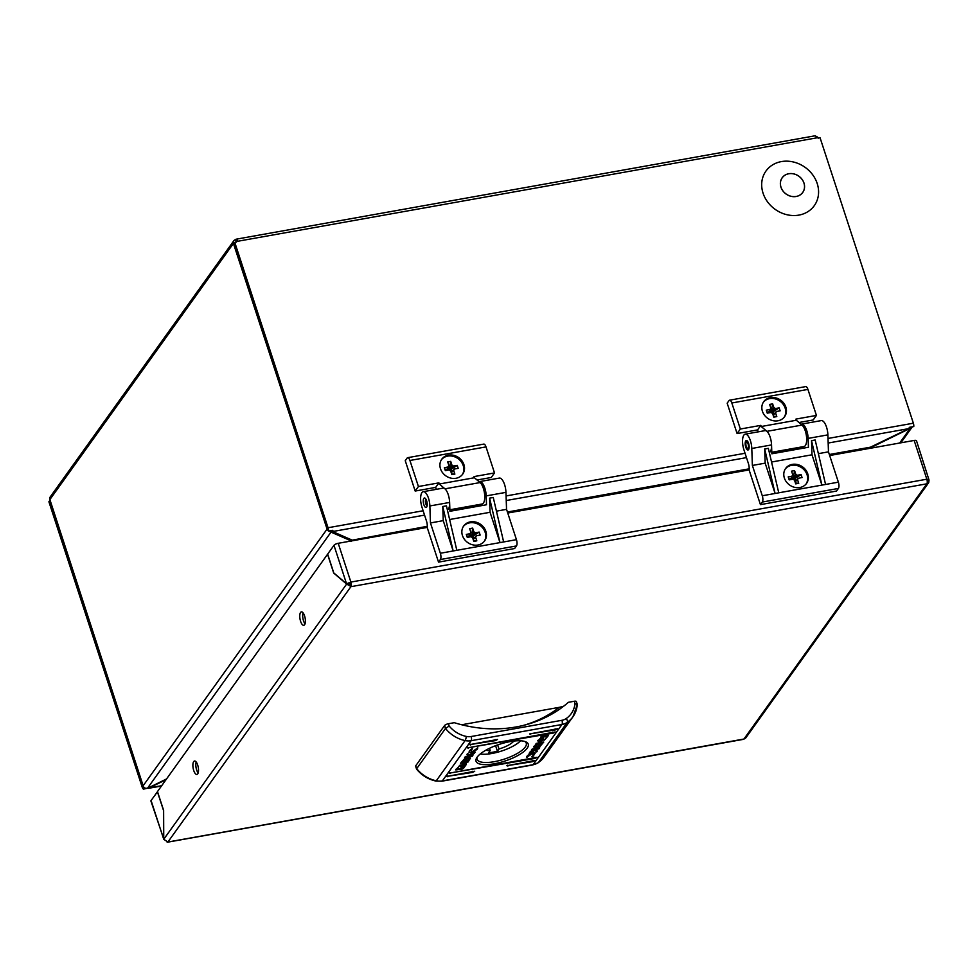 <?xml version="1.0" encoding="UTF-8"?>
<svg xmlns="http://www.w3.org/2000/svg" width="978" height="978" viewBox="0 0 978 978"><rect width="100%" height="100%" fill="white"/><g stroke="black" fill="none" stroke-linecap="round" stroke-linejoin="round"><path stroke-width="1.47" d="M462.301 474.672A12.848 11.149 35.6 0 0 461.005 461.469A12.848 11.149 35.6 0 0 447.741 456.103A12.848 11.149 35.6 0 0 441.433 459.721M448.437 455.137A12.848 11.149 35.6 0 0 441.763 459.22A12.848 11.149 35.6 0 0 442.521 472.643A12.848 11.149 35.6 0 0 455.992 478.279A12.848 11.149 35.6 0 0 462.655 474.196A12.848 11.149 35.6 0 0 461.909 460.76A12.848 11.149 35.6 0 0 448.437 455.137M449.88 509.77L482.093 504.012A11.247 4.267 -100.1 0 0 483.425 503.071A11.247 4.267 -100.1 0 0 484.391 492.619A11.247 4.267 -100.1 0 0 480.076 482.57L474.403 477.741L439.293 484.012L444.953 488.841A11.247 4.267 79.9 0 1 449.269 498.89A11.247 4.267 79.9 0 1 448.303 509.342M438.914 482.863L435.65 487.399L415.173 491.054L405.247 460.687L407.105 458.095A4.817 1.822 -100.1 0 1 407.667 457.68A4.817 1.822 -100.1 0 1 409.916 460.479L418.425 486.518L438.914 482.863L439.293 484.012M407.667 457.68L483.768 444.098A4.817 1.822 79.9 0 1 486.005 446.897L494.513 472.924L474.024 476.592L474.403 477.741M435.65 487.399L436.298 489.342M477.056 480.002L491.262 477.472L494.513 472.924M415.173 491.054L418.425 486.518M444.354 467.667L448.193 466.983A3.301 2.861 35.6 0 1 448.939 465.699L447.692 461.909L450.711 461.371L451.958 465.161A3.301 2.861 35.6 0 1 453.401 466.054L457.239 465.369L458.205 468.34L454.367 469.024A3.301 2.861 35.6 0 1 453.633 470.308L454.868 474.098L451.86 474.636L450.613 470.846A3.301 2.861 35.6 0 1 449.171 469.953L445.332 470.638L444.354 467.667L445.687 470.259L446.481 470.125A2.738 2.372 35.6 0 0 446.384 470.455M447.313 468.645L449.562 468.242L449.819 469.024A2.738 2.372 35.6 0 0 446.726 469.672M451.237 472.753A2.738 2.372 35.6 0 0 451.42 472.398L454.367 469.024M446.481 470.125L448.193 466.983M453.401 466.054L450.442 469.416L451.237 469.269L452.032 471.702M457.239 465.369L451.237 469.269M451.42 472.398A2.738 2.372 35.6 0 0 449.819 469.024L451.958 465.161M448.939 465.699L446.799 469.562M450.711 461.371L449.562 468.242M453.633 470.308L451.249 472.79M454.868 474.098L451.567 473.755M775.554 412.802L776.801 416.604L773.781 417.141L772.547 413.339A3.301 2.861 35.6 0 1 771.092 412.459L767.253 413.144L766.287 410.161L770.126 409.476A3.301 2.861 35.6 0 1 770.86 408.205L769.625 404.415L772.632 403.877L773.879 407.667A3.301 2.861 35.6 0 1 775.322 408.547L779.16 407.863L780.138 410.846L776.3 411.53A3.301 2.861 35.6 0 1 775.554 412.802L773.182 415.295A2.738 2.372 35.6 0 0 768.647 412.178M775.322 408.547L772.375 411.921L773.17 411.775L773.965 414.207M779.16 407.863L773.17 411.775M766.287 410.161L767.608 412.765L768.402 412.63L770.126 409.476M773.341 414.892L776.3 411.53M769.234 411.151L771.483 410.748L771.74 411.53L773.879 407.667M776.801 416.604L773.488 416.261M772.632 403.877L771.483 410.748M770.86 408.205L768.732 412.068M784.222 417.166A12.848 11.149 35.6 0 0 782.926 403.975A12.848 11.149 35.6 0 0 769.662 398.608A12.848 11.149 35.6 0 0 763.353 402.227M770.358 397.643A12.848 11.149 35.6 0 0 763.696 401.726A12.848 11.149 35.6 0 0 764.441 415.149A12.848 11.149 35.6 0 0 777.926 420.784A12.848 11.149 35.6 0 0 784.588 416.701A12.848 11.149 35.6 0 0 783.83 403.266A12.848 11.149 35.6 0 0 770.358 397.643M771.801 452.264L804.014 446.518A11.247 4.267 -100.1 0 0 805.346 445.565A11.247 4.267 -100.1 0 0 806.312 435.124A11.247 4.267 -100.1 0 0 801.997 425.075L796.336 420.247L761.214 426.518L766.886 431.347A11.247 4.267 79.9 0 1 771.19 441.396A11.247 4.267 79.9 0 1 770.236 451.836M760.835 425.369L757.583 429.904L737.094 433.56L727.167 403.193L729.026 400.589A4.817 1.822 -100.1 0 1 729.6 400.185A4.817 1.822 -100.1 0 1 731.837 402.985L740.346 429.024L760.835 425.369L761.214 426.518M729.6 400.185L805.689 386.603A4.817 1.822 79.9 0 1 807.926 389.403L816.434 415.43L795.958 419.085L796.336 420.247M757.583 429.904L758.219 431.848M798.989 422.508L813.183 419.965L816.434 415.43M737.094 433.56L740.346 429.024M780.945 187.165A12.641 10.978 -144.4 0 1 788.745 173.729A12.641 10.978 -144.4 0 1 803.977 183.045A12.641 10.978 -144.4 0 1 796.178 196.492A12.641 10.978 -144.4 0 1 780.945 187.165M798.879 215.111A29.719 25.795 -144.4 0 1 763.06 193.179A29.719 25.795 -144.4 0 1 781.385 161.59A29.719 25.795 -144.4 0 1 817.205 183.509A29.719 25.795 -144.4 0 1 798.879 215.111M803.94 183.057A12.604 10.941 -144.4 0 1 796.165 196.456A12.604 10.941 -144.4 0 1 780.982 187.153A12.604 10.941 -144.4 0 1 788.757 173.766A12.604 10.941 -144.4 0 1 803.94 183.057M328.449 531.078A3.533 1.345 79.9 0 0 328.046 527.741L234.769 242.385L233.84 243.681L327.153 529.342L328.449 531.078L332.838 530.296L332.606 531.543L424.55 515.113M233.779 240.808L50.22 496.934A3.533 3.068 35.6 0 0 49.878 499.575L143.228 785.994L143.522 789.136A3.533 1.345 79.9 0 1 142.177 787.107L48.9 501.751L49.829 500.455L143.106 785.811L327.117 529.037L233.424 243.449A3.533 3.068 -144.4 0 1 235.612 239.683L235.747 239.488A3.533 1.345 79.9 0 1 236.163 239.194L815.041 135.808A3.533 1.345 -100.1 0 1 816.691 137.861L820.09 137.837L913.366 423.205A3.533 1.345 -100.1 0 1 913.77 426.542L909.381 427.325L908.831 428.621L870.457 447.178L869.625 448.401M236.163 239.194A3.533 1.345 79.9 0 1 237.813 241.248L234.769 242.385M352.997 540.663L352.202 540.162L427.252 526.751M869.735 448.181L910.2 428.34L909.833 427.239M427.264 526.323L352.202 540.162L332.606 531.543L332.239 530.394M235.612 239.683L236.395 242.092M815.958 136.358A3.533 3.068 -144.4 0 1 818.39 138.142M161.663 785.75L148.668 787.718M147.886 788.109L143.522 789.136M148.778 788.048L165.967 779.747M351.273 541.457L352.202 540.162M911.313 426.97L911.826 427.447L910.2 428.34L899.662 443.034M912.291 426.799A3.533 3.068 -144.4 0 1 911.826 427.447M143.24 786.165A3.533 3.068 35.6 0 0 145.453 788.231L147.421 788.341L331.31 531.726L330.955 530.626M329.635 530.858L329.464 531.457A3.533 3.068 -144.4 0 1 328.657 531.042M350.637 539.33L351.151 540.883L329.464 531.457M328.033 530.528A3.533 3.068 -144.4 0 1 327.373 529.636M166.517 778.965L147.421 788.341M426.029 499.355A3.215 1.222 -100.1 0 0 425.76 499.587A3.215 1.222 -100.1 0 0 425.699 499.685A3.215 1.222 -100.1 0 0 425.503 502.692A3.215 1.222 -100.1 0 0 426.726 505.455A3.215 1.222 -100.1 0 0 427.154 505.65M746.226 442.349A3.215 1.222 -100.1 0 0 746.165 442.447A3.215 1.222 -100.1 0 0 745.97 445.455A3.215 1.222 -100.1 0 0 747.192 448.217A3.215 1.222 -100.1 0 0 748.109 448.132A3.215 1.222 -100.1 0 0 748.097 443.951A3.215 1.222 -100.1 0 0 746.226 442.349M748.671 449.452A4.817 1.822 79.9 0 1 748.671 449.44L747.192 448.217M747.033 440.944A4.817 1.822 79.9 0 1 747.119 440.785A4.817 1.822 79.9 0 1 747.131 440.785L746.165 442.447M520.614 740.786A24.902 7.983 -18.1 0 1 491.922 753.488A24.902 7.983 -18.1 0 1 480.21 754.001M485.846 750.212A16.381 5.257 161.9 0 0 490.198 750.542L488.621 752.767A21.687 6.956 161.9 0 0 497.399 751.19L498.988 748.977A16.381 5.257 161.9 0 0 513.841 741.055M489.477 748.304L490.198 750.542M497.655 744.918L498.988 748.977M495.589 745.676L497.399 751.19M446.86 776.422L472.741 772.363L474.733 771.226L446.86 776.422M449.195 773.182L535.064 758.415L537.056 757.265L449.195 773.182M469.636 744.649L495.516 740.603L497.496 739.454L469.636 744.649M529.636 733.94L555.504 729.881L557.497 728.732L529.636 733.94M467.313 747.889L553.181 733.121L555.174 731.972L467.313 747.889M506.861 765.713L532.741 761.654L534.721 760.505L506.861 765.713M527.166 748.231A27.47 8.802 161.9 0 0 525.797 741.837A27.47 8.802 161.9 0 0 500.284 744.05A27.47 8.802 161.9 0 0 477.13 757.168A27.47 8.802 161.9 0 0 476.653 757.901A27.47 8.802 161.9 0 0 495.039 763.635A27.47 8.802 161.9 0 0 527.166 748.231M477.252 756.984A25.868 8.289 161.9 0 0 477.093 759.283A25.868 8.289 161.9 0 0 499.171 760.615A25.868 8.289 161.9 0 0 525.235 747.045A25.868 8.289 161.9 0 0 526.262 743.219A25.868 8.289 161.9 0 0 524.77 741.458M468.975 755.872L466.958 754.38L467.606 753.488L469.501 754.906L475.174 752.094L474.134 753.537L469.819 755.713L472.985 755.138L472.129 756.336L464.587 757.681L465.442 756.495L468.975 755.872L467.166 754.099M461.041 762.632L467.9 761.41L470.357 758.488C470.039 757.07 467.997 757.265 464.257 759.075L460.54 763.329L468.083 761.984L470.332 758.146M461.75 764.82L461.506 766.703L461.323 765.505L463.719 763.989L461.934 765.407L461.909 766.507L461.323 765.505M461.799 764.992L461.909 766.507M460.98 767.131L464.049 765.028L463.694 763.561L464.501 763.415L464.856 764.882L460.98 767.131M464.049 765.028L463.694 763.561M464.501 763.415L464.856 764.882L464.122 764.906M533.731 754.967L532.008 753.769L526.482 757.51L527.02 756.128L533.144 752.4L535.272 753.023L532.912 756.556L531.751 756.581L533.731 754.967L533.768 753.598M533.548 754.393L531.824 753.182L527.619 755.444L527.423 757.363M543.01 738.598L543.951 739.71L540.883 741.544L543.34 739.82L543.01 738.598L543.34 739.82M543.377 738.476L543.572 739.368M542.118 739.05L541.604 739.723M541.983 736.324L548.487 735.456L544.465 740.114L547.338 736.348L540.993 737.473L539.575 739.429L542.044 738.488L538.964 740.603L539.33 742.07L538.487 742.216L537.961 740.969L541.983 736.324M539.514 739.246L538.78 740.028L539.33 742.07M538.621 741.581L537.961 740.969M533.951 746.911C534.269 748.329 536.299 748.133 540.052 746.324L543.756 742.07L536.213 743.414L533.964 747.253M543.328 738.268L540.247 740.37L540.602 741.837L539.795 741.984L539.44 740.517L543.328 738.268M540.076 739.82L540.602 741.837M539.905 741.348L539.44 740.517M542.79 738.696L542.973 739.881L540.589 741.41L542.362 739.991L542.387 738.891L542.607 739.539M542.362 739.991L542.387 738.891M538.866 748.891L535.321 749.527L537.338 751.018L536.702 751.911L534.795 750.493L529.122 753.304L530.162 751.85L534.477 749.686L531.311 750.26L532.166 749.062L539.709 747.718L538.866 748.891L535.321 749.527M462.313 769.075L455.809 769.93L459.831 765.285L456.97 769.05L463.315 767.913L464.721 765.957L462.252 766.899L465.332 764.796L464.978 763.329L465.809 763.182L466.335 764.417L463.352 768.586L455.626 769.356M465.332 764.796L464.978 763.329M465.809 763.182L466.335 764.417L464.697 765.872M462.68 765.994L462.325 765.334L463.792 764.087L462.68 765.994L461.995 765.762M462.056 765.957L462.325 765.334M463.413 763.855L460.956 765.578L460.919 766.923L460.345 765.688L463.413 763.855M460.821 765.163L461.286 766.801M460.797 766.569L460.345 765.688M472.545 748.818L470.149 750.639L470.381 749.845L472.288 751.63L477.814 747.889L477.288 749.27L471.151 752.999L469.024 752.363L469.562 750.639L472.545 748.818M416.555 769.075L415.626 766.239A3.215 1.027 -18.1 0 1 415.748 765.762L416.591 769.136C421.689 775.346 428.132 779.319 435.882 781.055L441.958 781.177A3.215 1.222 79.9 0 0 442.349 780.909L533.144 764.686A16.064 13.949 35.6 0 0 538.462 762.534A30.159 26.186 35.6 0 0 544.11 756.996L538.279 762.718A3.215 1.528 55.4 0 1 538.01 762.828M444.562 725.554A3.215 1.027 -18.1 0 1 448.413 723.732L449.171 726.043L445.503 728.451L444.562 725.554L415.748 765.762M448.413 723.732L454.269 722.693A130.196 113.008 35.6 0 0 568.401 702.302L574.257 701.263A3.215 1.027 -18.1 0 1 576.384 701.556L577.338 704.588L572.925 716.788A30.159 26.186 -144.4 0 1 567.277 722.339L538.462 762.534A3.215 1.528 55.4 0 1 538.279 762.718L532.765 764.955L441.958 781.177M523.401 725.407A126.993 110.221 35.6 0 0 559.257 707.338L461.677 724.759M559.257 707.338L563.524 706.324M449.171 726.043A26.944 23.386 35.6 0 0 466.286 736.422A3.215 0.721 -78.1 0 1 465.088 740.578A30.159 26.186 -144.4 0 1 445.503 728.451L416.701 768.647A30.159 26.186 35.6 0 0 436.274 780.786A16.064 13.949 35.6 0 0 442.349 780.909L471.151 740.701A16.064 13.949 -144.4 0 1 465.088 740.578L436.274 780.786A3.215 0.721 101.9 0 1 435.882 781.055M466.286 736.422A12.848 11.149 35.6 0 0 471.139 736.52L561.934 720.297A12.848 11.149 35.6 0 0 566.189 718.573A26.944 23.386 35.6 0 0 575.015 703.573L577.338 704.588M540.773 744.869L537.362 746.41C535.223 746.727 534.685 746.336 535.736 745.248L541.812 743.512L540.773 744.869M535.553 744.674L535.308 746.275L536.066 743.928L541.812 743.512M533.756 746.336C534.074 747.754 536.103 747.559 539.856 745.749L543.071 742.192M548.047 735.236L547.313 736.263M540.895 736.886L547.338 736.348M538.78 740.028L539.135 741.483M538.303 741.63L537.778 740.395M540.064 739.796L540.418 741.263M541.922 738.476L541.788 739.49M542.607 738.121L542.79 739.307M543.193 737.889L543.756 739.136M536.946 750.725L536.702 751.911M536.506 751.336L534.795 750.493M534.611 749.918L529.868 752.265M531.812 749.551L534.477 749.686M535.137 752.767L532.912 756.556M465.626 762.608L466.151 763.842M463.217 767.938L462.129 768.5M464.318 762.84L464.672 764.307M462.753 764.649L462.484 765.419M461.323 766.129L461.139 764.93M460.772 764.992L461.09 766.214M460.724 766.349L460.161 765.102M462.484 761.886L466.934 758.989C469.073 758.671 469.623 759.062 468.56 760.15L462.484 761.886L463.34 759.955L466.75 758.415C468.89 758.097 469.428 758.476 468.376 759.564M468.804 758.537L468.56 760.15M474.244 752.547L474.134 753.537M473.951 752.962L469.819 755.713M472.301 755.26L472.129 756.336M471.946 755.762L465.1 756.984M472.252 748.39L470.381 749.845M477.631 747.302L477.093 748.683L470.968 752.412L468.975 752.058M806.153 483.902A12.848 11.149 35.6 0 0 804.87 470.711A12.848 11.149 35.6 0 0 791.593 465.345A12.848 11.149 35.6 0 0 785.297 468.951M799.857 487.521A12.848 11.149 35.6 0 0 806.52 483.425A12.848 11.149 35.6 0 0 805.762 470.002A12.848 11.149 35.6 0 0 792.29 464.379A12.848 11.149 35.6 0 0 785.627 468.462A12.848 11.149 35.6 0 0 786.385 481.885A12.848 11.149 35.6 0 0 799.857 487.521M745.749 440.907A4.817 1.822 -100.1 0 0 745.542 446.396A4.817 1.822 -100.1 0 0 748.011 449.99A4.817 1.822 -100.1 0 0 748.586 449.587A4.817 1.822 -100.1 0 0 748.793 444.098A4.817 1.822 -100.1 0 0 746.324 440.503A4.817 1.822 -100.1 0 0 745.749 440.907M752.375 465.442L751.789 448.462A11.247 4.267 -100.1 0 0 745.187 434.171A11.247 4.267 -100.1 0 0 743.855 435.124A11.247 4.267 -100.1 0 0 743.916 449.782L748.402 463.523A6.43 2.433 79.9 0 1 749.099 469.917L760.444 504.636L762.314 502.044A4.817 1.822 -100.1 0 0 762.29 495.76L752.375 465.442L765.175 463.156L775.089 493.474L778.745 492.814L768.353 448.352L764.698 449L765.175 463.156M771.544 462.019L812.009 454.794L821.911 485.112L838.378 482.166L828.464 451.848L827.889 434.868A11.247 4.267 -100.1 0 0 821.288 420.589L801.532 424.11A11.247 4.267 -100.1 0 0 801.055 424.269M818.378 453.658L828.464 451.848M745.187 434.171L764.943 430.65A11.247 4.267 79.9 0 1 771.544 444.929L771.85 453.792L808.439 447.264L808.134 438.401A11.247 4.267 -100.1 0 0 801.532 424.11M760.444 504.636L836.545 491.042L838.403 488.45L762.314 502.044M778.745 492.814L821.911 485.112L811.52 440.638L812.009 454.794M811.52 440.638L815.175 439.99L825.566 484.452M802.559 446.775L803.036 448.23M838.378 482.166A4.817 1.822 79.9 0 1 838.403 488.45M762.29 495.76L775.089 493.474L764.698 449M193.693 761.593A6.822 2.592 79.9 0 1 194.5 761.018A6.822 2.592 79.9 0 1 197.996 766.104A6.822 2.592 79.9 0 1 197.715 773.879A6.822 2.592 79.9 0 1 196.896 774.454A6.822 2.592 79.9 0 1 193.399 769.368A6.822 2.592 79.9 0 1 193.693 761.593M300.564 612.448A6.822 2.592 79.9 0 1 301.371 611.873A6.822 2.592 79.9 0 1 304.879 616.971A6.822 2.592 79.9 0 1 304.586 624.746A6.822 2.592 79.9 0 1 303.779 625.321A6.822 2.592 79.9 0 1 300.283 620.235A6.822 2.592 79.9 0 1 300.564 612.448M349.99 583.67L346.64 584.074L163.742 839.295L167.91 842.021L743.952 739.026A3.533 1.345 79.9 0 1 743.855 739.148L926.851 483.817L350.894 586.678L167.996 841.899M927.071 480.1L928.941 479.77L926.838 479.208A3.533 1.345 79.9 0 1 926.936 483.67L926.948 483.682A3.533 1.345 79.9 0 1 926.851 483.817L928.733 482.619L929.027 480.051L927.132 480.394M349.562 583.548L350.894 586.678M928.733 482.619L745.737 737.974L743.855 739.16M163.742 839.295L163.632 810.383L157.482 791.581L327.557 554.257L333.706 573.059L346.64 584.074L350.992 586.543A3.533 1.345 -100.1 0 0 350.882 582.069L346.542 583.78L333.975 545.308A3.533 1.137 -18.1 0 1 338.217 543.303L350.882 582.069L349.476 583.255M198.143 772.975A6.822 2.592 79.9 0 1 196.187 761.972M305.026 623.842A6.822 2.592 79.9 0 1 303.058 612.839M350.882 582.069L926.838 479.208L914.161 440.442L829.674 455.528M749.099 469.917L507.741 513.034M427.178 527.423L438.523 562.13L440.381 559.538A4.817 1.822 -100.1 0 0 440.357 553.255L430.454 522.937L429.868 505.956A11.247 4.267 -100.1 0 0 423.266 491.677A11.247 4.267 -100.1 0 0 421.934 492.619A11.247 4.267 -100.1 0 0 421.995 507.276L426.481 521.017A6.43 2.433 79.9 0 1 427.178 527.423L338.217 543.303M167.067 842.046A3.533 1.345 -100.1 0 0 167.58 842.192A3.533 1.345 -100.1 0 0 167.886 842.034M743.855 739.148A3.533 1.345 79.9 0 1 743.537 739.331L167.58 842.192M349.611 583.291L346.542 583.78L333.791 572.925L327.654 554.123L333.975 545.308M914.161 440.442A3.533 1.137 -18.1 0 1 916.496 440.772L928.941 479.77M163.742 838.977L150.93 801.055A3.533 1.137 -18.1 0 1 151.077 800.53L157.519 791.691M151.077 800.53L163.644 839.002L163.632 810.493M163.534 810.505L157.385 791.703M788.219 476.897L792.058 476.213A3.301 2.861 35.6 0 1 792.803 474.941L791.557 471.151L794.576 470.614L795.811 474.403A3.301 2.861 35.6 0 1 797.253 475.284L801.092 474.599L802.07 477.582L798.231 478.266A3.301 2.861 35.6 0 1 797.498 479.538L798.733 483.34L795.713 483.878L794.478 480.076A3.301 2.861 35.6 0 1 793.036 479.196L789.197 479.88L788.219 476.897L789.552 479.501L790.346 479.367A2.738 2.372 35.6 0 0 790.248 479.697M791.165 477.887L793.427 477.484L793.684 478.266A2.738 2.372 35.6 0 0 790.591 478.914M795.102 481.995A2.738 2.372 35.6 0 0 795.285 481.628L798.231 478.266M790.346 479.367L792.058 476.213M797.253 475.284L794.307 478.658L795.102 478.511L795.896 480.931M801.092 474.599L795.102 478.511M795.285 481.628A2.738 2.372 35.6 0 0 793.684 478.266L795.811 474.403M792.803 474.941L790.664 478.804M794.576 470.614L793.427 477.484M797.498 479.538L795.114 482.032M798.733 483.34L795.432 482.998M473.181 539.489A2.738 2.372 35.6 0 0 468.658 536.409M472.643 528.108L473.89 531.898A3.301 2.861 35.6 0 1 475.332 532.778L479.171 532.093L480.149 535.076L476.31 535.761A3.301 2.861 35.6 0 1 475.565 537.032L476.812 540.834L473.792 541.372L472.557 537.57A3.301 2.861 35.6 0 1 471.115 536.69L467.264 537.374L466.298 534.391L470.137 533.707A3.301 2.861 35.6 0 1 470.87 532.435L469.636 528.646L472.643 528.108L471.751 535.761L473.89 531.898M475.332 532.778L472.386 536.152L473.181 536.005L473.975 538.438M479.171 532.093L473.181 536.005M466.298 534.391L467.631 536.995L468.413 536.861L470.137 533.707M473.352 539.122L476.31 535.761M469.244 535.382L471.494 534.978M475.565 537.032L473.193 539.526M476.812 540.834L473.511 540.492M470.87 532.435L468.743 536.299M484.232 541.396A12.848 11.149 35.6 0 0 482.936 528.206A12.848 11.149 35.6 0 0 469.672 522.839A12.848 11.149 35.6 0 0 463.376 526.457M477.936 545.015A12.848 11.149 35.6 0 0 484.599 540.932A12.848 11.149 35.6 0 0 483.841 527.497A12.848 11.149 35.6 0 0 470.369 521.873A12.848 11.149 35.6 0 0 463.706 525.956A12.848 11.149 35.6 0 0 464.452 539.379A12.848 11.149 35.6 0 0 477.936 545.015M423.829 498.401A4.817 1.822 -100.1 0 0 423.621 503.89A4.817 1.822 -100.1 0 0 426.09 507.484A4.817 1.822 -100.1 0 0 426.665 507.081A4.817 1.822 -100.1 0 0 426.86 501.592A4.817 1.822 -100.1 0 0 424.391 497.998A4.817 1.822 -100.1 0 0 423.829 498.401M449.623 519.514L490.076 512.289L499.99 542.607L516.445 539.66L506.543 509.342L505.956 492.362A11.247 4.267 -100.1 0 0 499.355 478.083L479.599 481.604A11.247 4.267 -100.1 0 0 479.134 481.775M496.445 511.152L506.543 509.342M423.266 491.677L443.022 488.144A11.247 4.267 79.9 0 1 449.623 502.435L449.929 511.286L486.506 504.758L486.2 495.895A11.247 4.267 -100.1 0 0 479.599 481.604M438.523 562.13L514.611 548.536L516.47 545.944L440.381 559.538M443.254 520.651L453.169 550.969L456.824 550.308L446.433 505.846L442.765 506.506L443.254 520.651L430.454 522.937M456.824 550.308L499.99 542.607L489.599 498.132L490.076 512.289M489.599 498.132L493.254 497.484L503.646 541.946M480.638 504.269L481.103 505.724M516.445 539.66A4.817 1.822 79.9 0 1 516.47 545.944M440.357 553.255L453.169 550.969L442.765 506.506M486.005 446.897L409.916 460.479M480.076 482.57L444.953 488.841M807.926 389.403L731.837 402.985M801.997 425.075L766.886 431.347M328.046 527.741L423.132 510.76M506.078 495.944L745.053 453.266M828.011 438.45L913.366 423.205M816.691 137.861L237.813 241.248M507.545 512.411L749.172 469.257M829.466 454.917L870.017 447.667M49.878 499.575L233.424 243.449M507.411 512.02L749.197 468.829M829.344 454.513L870.457 447.178M449.904 510.589L480.895 505.051M506.237 500.528L746.483 457.618M771.825 453.095L802.816 447.557M828.17 443.034L908.831 428.621M447.569 775.921L447.863 776.813M449.892 772.669L450.186 773.574M470.345 744.148L470.638 745.04M530.333 733.427L530.626 734.319M468.022 747.388L468.315 748.28M507.57 765.199L507.863 766.092M566.189 718.573A3.215 1.528 -124.6 0 1 567.277 722.339A16.064 13.949 -144.4 0 1 561.959 724.49L533.144 764.686A3.215 1.222 79.9 0 1 532.765 764.955M561.934 720.297A3.215 1.222 -100.1 0 1 561.959 724.49L471.151 740.701A3.215 1.222 -100.1 0 0 471.139 736.52M577.203 704.93A30.159 26.186 -144.4 0 1 572.925 716.788L544.11 756.996M575.015 703.573L574.257 701.263M532.387 760.591L532.741 761.654M552.827 732.057L553.181 733.121M555.162 728.818L555.504 729.881M495.161 739.527L495.516 740.603M534.709 757.339L535.064 758.415M472.386 771.3L472.741 772.363M808.134 438.401L827.889 434.868M751.789 448.462L771.544 444.929M486.2 495.895L505.956 492.362M429.868 505.956L449.623 502.435M161.48 786.006L148.265 788.366M912.083 427.129L900.848 442.826"/></g></svg>
